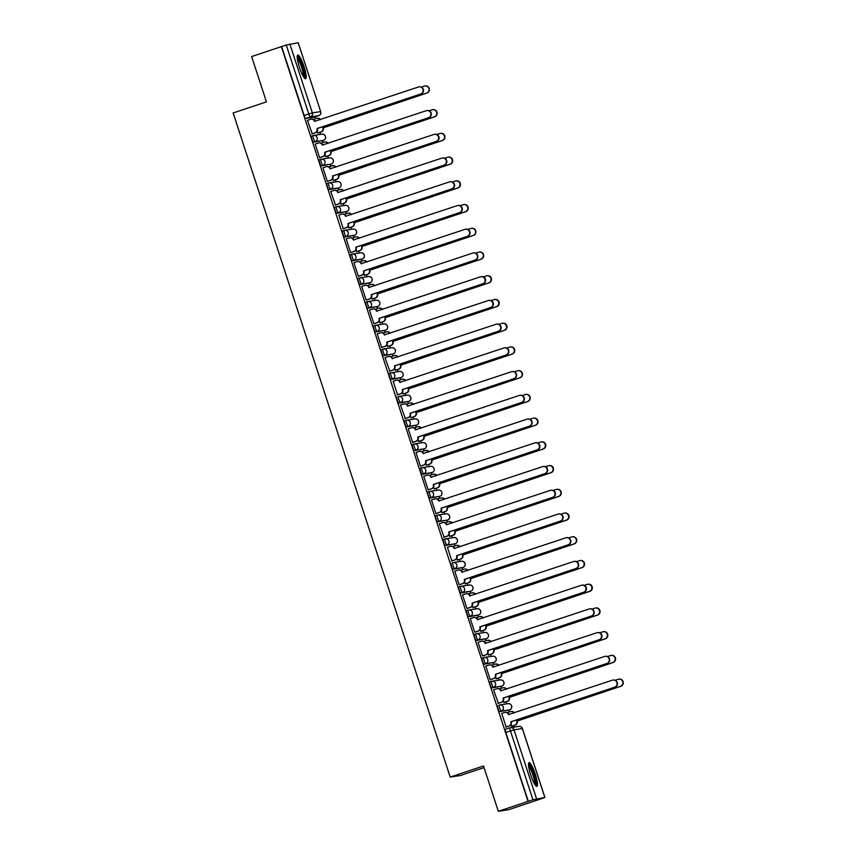 <?xml version="1.0" encoding="UTF-8"?>
<svg xmlns="http://www.w3.org/2000/svg" width="854" height="854" viewBox="0 0 854 854"><rect width="100%" height="100%" fill="white"/><g stroke="black" fill="none" stroke-linecap="round" stroke-linejoin="round"><path stroke-width="1.28" d="M497.626 705.596L497.647 705.585A3.202 0.587 71.6 0 0 497.626 705.596A3.202 0.587 71.6 0 0 498.053 708.724A3.202 0.587 71.6 0 0 499.633 711.67L501.277 711.126A3.202 0.587 -108.4 0 1 499.697 708.169A3.202 0.587 -108.4 0 1 499.27 705.041A3.202 0.587 -108.4 0 1 499.291 705.041A3.202 3.149 81.3 0 1 503.273 707.091A3.202 3.149 -98.7 0 1 501.277 711.126L509.592 709.855A3.202 3.149 -98.7 0 0 508.119 703.653A3.202 3.202 0 0 1 511.717 706.066A3.202 3.202 0 0 1 509.614 709.855A3.202 0.587 -108.4 0 1 509.614 709.855A3.202 0.587 -108.4 0 1 509.592 709.855L499.633 711.67M491.498 681.321L489.897 681.855A3.202 0.587 71.6 0 0 489.876 681.866A3.202 0.587 71.6 0 0 490.303 684.993A3.202 0.587 71.6 0 0 491.883 687.94L493.527 687.395A3.202 0.587 -108.4 0 1 491.947 684.438A3.202 0.587 -108.4 0 1 491.52 681.311A3.202 0.587 -108.4 0 1 491.53 681.311A3.202 3.149 81.3 0 1 495.512 683.36A3.202 3.149 -98.7 0 1 493.527 687.395L501.842 686.125A3.202 0.587 -108.4 0 1 501.842 686.125A3.202 3.149 -98.7 0 0 500.359 679.923A3.202 3.202 0 0 1 503.956 682.335A3.202 3.202 0 0 1 501.853 686.125L491.883 687.94M482.115 658.135L483.759 657.591L482.136 658.135A3.202 0.587 71.6 0 0 482.115 658.135A3.202 0.587 71.6 0 0 482.542 661.263A3.202 0.587 71.6 0 0 484.122 664.209L485.766 663.665A3.202 0.587 -108.4 0 1 484.186 660.718A3.202 0.587 -108.4 0 1 483.759 657.591A3.202 0.587 -108.4 0 1 483.78 657.58A3.202 3.149 81.3 0 1 487.762 659.63A3.202 3.149 -98.7 0 1 485.766 663.665L494.082 662.394A3.202 0.587 -108.4 0 1 494.082 662.394A3.202 3.149 -98.7 0 0 492.609 656.192A3.202 3.202 0 0 1 496.206 658.605A3.202 3.202 0 0 1 494.103 662.394L484.122 664.209M474.365 634.405L476.009 633.86L474.376 634.405A3.202 0.587 71.6 0 0 474.365 634.405A3.202 0.587 71.6 0 0 474.792 637.532A3.202 0.587 71.6 0 0 476.372 640.489L478.016 639.934A3.202 0.587 -108.4 0 1 476.425 636.988A3.202 0.587 -108.4 0 1 476.009 633.86A3.202 0.587 -108.4 0 1 476.02 633.849A3.202 3.149 81.3 0 1 480.001 635.899A3.202 3.149 -98.7 0 1 478.016 639.934L486.332 638.675A3.202 0.587 -108.4 0 1 486.332 638.675A3.202 3.149 -98.7 0 0 484.848 632.462A3.202 3.202 0 0 1 488.445 634.874A3.202 3.202 0 0 1 486.342 638.664L476.372 640.489M466.604 610.674L468.248 610.13L466.626 610.674A3.202 0.587 71.6 0 0 466.604 610.674A3.202 0.587 71.6 0 0 467.031 613.802A3.202 0.587 71.6 0 0 468.611 616.759L470.255 616.214A3.202 0.587 -108.4 0 1 468.675 613.257A3.202 0.587 -108.4 0 1 468.248 610.13A3.202 0.587 -108.4 0 1 468.27 610.13A3.202 3.149 81.3 0 1 472.251 612.169A3.202 3.149 -98.7 0 1 470.255 616.214L478.571 614.944A3.202 3.149 -98.7 0 0 477.098 608.731A3.202 3.202 0 0 1 480.695 611.154A3.202 3.202 0 0 1 478.592 614.933A3.202 0.587 -108.4 0 1 478.592 614.933A3.202 0.587 -108.4 0 1 478.571 614.944L468.611 616.759M460.477 586.41L458.865 586.944A3.202 0.587 71.6 0 0 458.854 586.944A3.202 0.587 71.6 0 0 459.271 590.071A3.202 0.587 71.6 0 0 460.861 593.028L462.505 592.484A3.202 0.587 -108.4 0 1 460.914 589.527A3.202 0.587 -108.4 0 1 460.498 586.399A3.202 0.587 -108.4 0 1 460.509 586.399A3.202 3.149 81.3 0 1 464.491 588.438A3.202 3.149 -98.7 0 1 462.505 592.484L470.821 591.214A3.202 0.587 -108.4 0 1 470.821 591.214A3.202 3.149 -98.7 0 0 469.337 585.001A3.202 3.202 0 0 1 472.935 587.424A3.202 3.202 0 0 1 470.832 591.214L460.861 593.028M451.093 563.224L451.115 563.213A3.202 0.587 71.6 0 0 451.093 563.224A3.202 0.587 71.6 0 0 451.52 566.351A3.202 0.587 71.6 0 0 453.1 569.298L454.744 568.753A3.202 0.587 -108.4 0 1 453.164 565.796A3.202 0.587 -108.4 0 1 452.737 562.669A3.202 0.587 -108.4 0 1 452.759 562.669A3.202 3.149 81.3 0 1 456.741 564.718A3.202 3.149 -98.7 0 1 454.744 568.753L463.06 567.483A3.202 0.587 -108.4 0 1 463.081 567.483A3.202 0.587 -108.4 0 1 463.06 567.483A3.202 3.149 -98.7 0 0 461.587 561.281A3.202 3.202 0 0 1 465.184 563.693A3.202 3.202 0 0 1 463.081 567.483L453.1 569.298M443.343 539.493L444.987 538.938L443.354 539.482A3.202 0.587 71.6 0 0 443.343 539.493A3.202 0.587 71.6 0 0 443.76 542.621A3.202 0.587 71.6 0 0 445.35 545.567L446.984 545.023A3.202 0.587 -108.4 0 1 445.404 542.066A3.202 0.587 -108.4 0 1 444.987 538.938A3.202 0.587 -108.4 0 1 444.998 538.938A3.202 3.149 81.3 0 1 448.98 540.988A3.202 3.149 -98.7 0 1 446.984 545.023L455.31 543.752A3.202 3.149 -98.7 0 0 453.826 537.55A3.202 3.202 0 0 1 457.424 539.963A3.202 3.202 0 0 1 455.321 543.752A3.202 0.587 -108.4 0 1 455.321 543.752A3.202 0.587 -108.4 0 1 455.31 543.752L445.35 545.567M437.205 515.218L435.604 515.752A3.202 0.587 71.6 0 0 435.583 515.763A3.202 0.587 71.6 0 0 436.01 518.89A3.202 0.587 71.6 0 0 437.59 521.837L439.234 521.292A3.202 0.587 -108.4 0 1 437.654 518.346A3.202 0.587 -108.4 0 1 437.227 515.218A3.202 0.587 -108.4 0 1 437.248 515.208A3.202 3.149 81.3 0 1 441.23 517.257A3.202 3.149 -98.7 0 1 439.234 521.292L447.549 520.022A3.202 0.587 -108.4 0 1 447.549 520.022A3.202 3.149 -98.7 0 0 446.076 513.82A3.202 3.202 0 0 1 447.571 520.022L437.59 521.837M427.833 492.032L429.466 491.488L427.843 492.032A3.202 0.587 71.6 0 0 427.833 492.032A3.202 0.587 71.6 0 0 428.249 495.16A3.202 0.587 71.6 0 0 429.84 498.117L431.473 497.562A3.202 0.587 -108.4 0 1 429.893 494.615A3.202 0.587 -108.4 0 1 429.466 491.488A3.202 0.587 -108.4 0 1 429.487 491.477A3.202 3.149 81.3 0 1 433.469 493.527A3.202 3.149 -98.7 0 1 431.473 497.562L439.789 496.302A3.202 0.587 -108.4 0 1 439.81 496.291A3.202 0.587 -108.4 0 1 439.789 496.302A3.202 3.149 -98.7 0 0 438.315 490.089A3.202 3.202 0 0 1 441.913 492.502A3.202 3.202 0 0 1 439.81 496.291L429.84 498.117M420.072 468.302L421.716 467.757L420.093 468.302A3.202 0.587 71.6 0 0 420.072 468.302A3.202 0.587 71.6 0 0 420.499 471.429A3.202 0.587 71.6 0 0 422.079 474.386L423.723 473.831A3.202 0.587 -108.4 0 1 422.143 470.885A3.202 0.587 -108.4 0 1 421.716 467.757A3.202 0.587 -108.4 0 1 421.737 467.757A3.202 3.149 81.3 0 1 425.719 469.796A3.202 3.149 -98.7 0 1 423.723 473.831L432.039 472.572A3.202 3.149 -98.7 0 0 430.565 466.359A3.202 3.202 0 0 1 432.06 472.561A3.202 0.587 -108.4 0 1 432.06 472.561A3.202 0.587 -108.4 0 1 432.039 472.572L422.079 474.386M413.944 444.037L412.333 444.571A3.202 0.587 71.6 0 0 412.322 444.571A3.202 0.587 71.6 0 0 412.738 447.699A3.202 0.587 71.6 0 0 414.318 450.656L415.962 450.111A3.202 0.587 -108.4 0 1 414.382 447.154A3.202 0.587 -108.4 0 1 413.955 444.027A3.202 0.587 -108.4 0 1 413.976 444.027A3.202 3.149 81.3 0 1 417.958 446.066A3.202 3.149 -98.7 0 1 415.962 450.111L424.278 448.841A3.202 0.587 -108.4 0 1 424.278 448.841A3.202 3.149 -98.7 0 0 422.805 442.628A3.202 3.202 0 0 1 426.402 445.051A3.202 3.202 0 0 1 424.299 448.841L414.318 450.656M406.184 420.307L404.582 420.841A3.202 0.587 71.6 0 0 404.561 420.851A3.202 0.587 71.6 0 0 404.988 423.968A3.202 0.587 71.6 0 0 406.568 426.925L408.212 426.381A3.202 0.587 -108.4 0 1 406.632 423.424A3.202 0.587 -108.4 0 1 406.205 420.296A3.202 0.587 -108.4 0 1 406.226 420.296A3.202 3.149 81.3 0 1 410.198 422.346A3.202 3.149 -98.7 0 1 408.212 426.381L416.528 425.111A3.202 0.587 -108.4 0 1 416.528 425.111A3.202 3.149 -98.7 0 0 415.055 418.908A3.202 3.202 0 0 1 416.549 425.111L406.568 426.925M396.8 397.121L396.822 397.11A3.202 0.587 71.6 0 0 396.8 397.121A3.202 0.587 71.6 0 0 397.227 400.248A3.202 0.587 71.6 0 0 398.807 403.195L400.451 402.65A3.202 0.587 -108.4 0 1 398.871 399.693A3.202 0.587 -108.4 0 1 398.444 396.566A3.202 0.587 -108.4 0 1 398.466 396.566A3.202 3.149 81.3 0 1 402.447 398.615A3.202 3.149 -98.7 0 1 400.451 402.65L408.767 401.38A3.202 3.149 -98.7 0 0 407.294 395.178A3.202 3.202 0 0 1 410.891 397.59A3.202 3.202 0 0 1 408.788 401.38A3.202 0.587 -108.4 0 1 408.767 401.38L398.807 403.195M390.673 372.846L389.072 373.379A3.202 0.587 71.6 0 0 389.05 373.39A3.202 0.587 71.6 0 0 389.477 376.518A3.202 0.587 71.6 0 0 391.057 379.464L392.701 378.92A3.202 0.587 -108.4 0 1 391.121 375.973A3.202 0.587 -108.4 0 1 390.694 372.846A3.202 0.587 -108.4 0 1 390.705 372.835A3.202 3.149 81.3 0 1 394.687 374.885A3.202 3.149 -98.7 0 1 392.701 378.92L401.017 377.649A3.202 0.587 -108.4 0 1 401.017 377.649A3.202 3.149 -98.7 0 0 399.533 371.447A3.202 3.202 0 0 1 403.131 373.86A3.202 3.202 0 0 1 401.028 377.649L391.057 379.464M381.29 349.66L382.934 349.115L381.311 349.66A3.202 0.587 71.6 0 0 381.29 349.66A3.202 0.587 71.6 0 0 381.717 352.787A3.202 0.587 71.6 0 0 383.297 355.744L384.94 355.189A3.202 0.587 -108.4 0 1 383.361 352.243A3.202 0.587 -108.4 0 1 382.934 349.115A3.202 0.587 -108.4 0 1 382.955 349.105A3.202 3.149 81.3 0 1 386.937 351.154A3.202 3.149 -98.7 0 1 384.94 355.189L393.256 353.93A3.202 0.587 -108.4 0 1 393.256 353.93A3.202 3.149 -98.7 0 0 391.783 347.717A3.202 3.202 0 0 1 395.381 350.129A3.202 3.202 0 0 1 393.278 353.919L383.297 355.744M373.54 325.929L375.184 325.385L373.561 325.929A3.202 0.587 71.6 0 0 373.54 325.929A3.202 0.587 71.6 0 0 373.967 329.057A3.202 0.587 71.6 0 0 375.546 332.014L377.19 331.459A3.202 0.587 -108.4 0 1 375.6 328.512A3.202 0.587 -108.4 0 1 375.184 325.385A3.202 0.587 -108.4 0 1 375.194 325.385A3.202 3.149 81.3 0 1 379.176 327.424A3.202 3.149 -98.7 0 1 377.19 331.459L385.506 330.199A3.202 0.587 -108.4 0 1 385.517 330.188A3.202 0.587 -108.4 0 1 385.506 330.199A3.202 3.149 -98.7 0 0 384.022 323.986A3.202 3.202 0 0 1 387.62 326.409A3.202 3.202 0 0 1 385.517 330.188L375.546 332.014M365.779 302.199L367.423 301.654L365.8 302.199A3.202 0.587 71.6 0 0 365.779 302.199A3.202 0.587 71.6 0 0 366.206 305.326A3.202 0.587 71.6 0 0 367.786 308.283L369.43 307.739A3.202 0.587 -108.4 0 1 367.85 304.782A3.202 0.587 -108.4 0 1 367.423 301.654A3.202 0.587 -108.4 0 1 367.444 301.654A3.202 3.149 81.3 0 1 371.426 303.693A3.202 3.149 -98.7 0 1 369.43 307.739L377.746 306.469A3.202 3.149 -98.7 0 0 376.272 300.256A3.202 3.202 0 0 1 379.87 302.679A3.202 3.202 0 0 1 377.767 306.469A3.202 0.587 -108.4 0 1 377.746 306.469L367.786 308.283M359.651 277.934L358.039 278.468A3.202 0.587 71.6 0 0 358.029 278.479A3.202 0.587 71.6 0 0 358.456 281.596A3.202 0.587 71.6 0 0 360.036 284.553L361.68 284.008A3.202 0.587 -108.4 0 1 360.089 281.051A3.202 0.587 -108.4 0 1 359.673 277.924A3.202 0.587 -108.4 0 1 359.683 277.924A3.202 3.149 81.3 0 1 363.665 279.973A3.202 3.149 -98.7 0 1 361.68 284.008L369.995 282.738A3.202 0.587 -108.4 0 1 369.995 282.738A3.202 3.149 -98.7 0 0 368.512 276.536A3.202 3.202 0 0 1 372.109 278.948A3.202 3.202 0 0 1 370.006 282.738L360.036 284.553M351.901 254.204L350.289 254.738A3.202 0.587 71.6 0 0 350.268 254.748A3.202 0.587 71.6 0 0 350.695 257.876A3.202 0.587 71.6 0 0 352.275 260.822L353.919 260.278A3.202 0.587 -108.4 0 1 352.339 257.321A3.202 0.587 -108.4 0 1 351.912 254.193A3.202 0.587 -108.4 0 1 351.933 254.193A3.202 3.149 81.3 0 1 355.915 256.243A3.202 3.149 -98.7 0 1 353.919 260.278L362.235 259.008A3.202 0.587 -108.4 0 1 362.235 259.008A3.202 3.149 -98.7 0 0 360.762 252.805A3.202 3.202 0 0 1 364.359 255.218A3.202 3.202 0 0 1 362.256 259.008L352.275 260.822M342.518 231.018L344.162 230.473L342.529 231.007A3.202 0.587 71.6 0 0 342.518 231.018A3.202 0.587 71.6 0 0 342.934 234.145A3.202 0.587 71.6 0 0 344.525 237.092L346.169 236.547A3.202 0.587 -108.4 0 1 344.578 233.601A3.202 0.587 -108.4 0 1 344.162 230.473A3.202 0.587 -108.4 0 1 344.173 230.463A3.202 3.149 81.3 0 1 348.154 232.512A3.202 3.149 -98.7 0 1 346.169 236.547L354.485 235.277A3.202 3.149 -98.7 0 0 353.001 229.075A3.202 3.202 0 0 1 356.598 231.487A3.202 3.202 0 0 1 354.495 235.277A3.202 0.587 -108.4 0 1 354.485 235.277L344.525 237.092M336.38 206.743L334.779 207.287A3.202 0.587 71.6 0 0 334.757 207.287A3.202 0.587 71.6 0 0 335.184 210.415A3.202 0.587 71.6 0 0 336.764 213.372L338.408 212.817A3.202 0.587 -108.4 0 1 336.828 209.87A3.202 0.587 -108.4 0 1 336.401 206.743A3.202 0.587 -108.4 0 1 336.423 206.732A3.202 3.149 81.3 0 1 340.404 208.782A3.202 3.149 -98.7 0 1 338.408 212.817L346.724 211.557A3.202 3.149 -98.7 0 0 345.251 205.344A3.202 3.202 0 0 1 348.848 207.757A3.202 3.202 0 0 1 346.745 211.546A3.202 0.587 -108.4 0 1 346.724 211.557L336.764 213.372M327.007 183.557L328.641 183.012L327.018 183.557A3.202 0.587 71.6 0 0 327.007 183.557A3.202 0.587 71.6 0 0 327.424 186.684A3.202 0.587 71.6 0 0 329.014 189.641L330.647 189.086A3.202 0.587 -108.4 0 1 329.068 186.14A3.202 0.587 -108.4 0 1 328.641 183.012A3.202 0.587 -108.4 0 1 328.662 183.002A3.202 3.149 81.3 0 1 332.644 185.051A3.202 3.149 -98.7 0 1 330.647 189.086L338.974 187.827A3.202 0.587 -108.4 0 1 338.974 187.827A3.202 3.149 -98.7 0 0 337.49 181.614A3.202 3.202 0 0 1 341.088 184.026A3.202 3.202 0 0 1 338.985 187.816L329.014 189.641M319.247 159.826L320.89 159.282L319.268 159.826A3.202 0.587 71.6 0 0 319.247 159.826A3.202 0.587 71.6 0 0 319.674 162.954A3.202 0.587 71.6 0 0 321.253 165.911L322.897 165.366A3.202 0.587 -108.4 0 1 321.317 162.409A3.202 0.587 -108.4 0 1 320.89 159.282A3.202 0.587 -108.4 0 1 320.912 159.282A3.202 3.149 81.3 0 1 324.894 161.321A3.202 3.149 -98.7 0 1 322.897 165.366L331.213 164.096A3.202 3.149 -98.7 0 0 329.74 157.883A3.202 3.202 0 0 1 331.235 164.085A3.202 0.587 -108.4 0 1 331.235 164.085A3.202 0.587 -108.4 0 1 331.213 164.096L321.253 165.911M313.119 135.562L311.507 136.096A3.202 0.587 71.6 0 0 311.496 136.096A3.202 0.587 71.6 0 0 311.913 139.223A3.202 0.587 71.6 0 0 313.503 142.18L315.137 141.636A3.202 0.587 -108.4 0 1 313.557 138.679A3.202 0.587 -108.4 0 1 313.13 135.551A3.202 0.587 -108.4 0 1 313.151 135.551A3.202 3.149 81.3 0 1 317.133 137.601A3.202 3.149 -98.7 0 1 315.137 141.636L323.452 140.366A3.202 0.587 -108.4 0 1 323.452 140.366A3.202 3.149 -98.7 0 0 321.979 134.163A3.202 3.202 0 0 1 325.577 136.576A3.202 3.202 0 0 1 323.474 140.366L313.503 142.18M304.003 66.559A12.49 2.284 71.6 0 0 297.758 55.062A12.49 2.284 71.6 0 0 299.412 67.263A12.49 2.284 71.6 0 0 305.657 78.76A12.49 2.284 71.6 0 0 304.003 66.559M535.277 774.162A12.49 2.284 71.6 0 0 529.042 762.665A12.49 2.284 71.6 0 0 530.697 774.866A12.49 2.284 71.6 0 0 536.931 786.363A12.49 2.284 71.6 0 0 535.277 774.162M498.32 811.3L483.503 765.974L450.207 777.065L233.142 112.963L266.448 101.872L251.631 56.545L281.35 46.639L528.039 801.394L498.32 811.3L508.397 809.763L538.105 799.814M514.332 727.074L513.83 725.548M509.379 711.948L508.792 710.133M506.742 703.856L506.07 701.817M501.629 688.217L501.031 686.402M498.982 680.126L498.32 678.087M493.868 664.497L493.281 662.672M491.231 656.406L490.559 654.367M486.118 640.767L485.52 638.941M483.471 632.675L482.809 630.636M478.357 617.036L477.77 615.211M475.721 608.945L475.048 606.906M470.607 593.306L470.01 591.48M467.96 585.214L467.298 583.175M462.847 569.575L462.249 567.75M460.21 561.484L459.537 559.445M455.097 545.845L454.499 544.03M452.449 537.753L451.787 535.714M447.336 522.114L446.738 520.299M444.688 514.033L444.027 511.994M439.586 498.394L438.988 496.569M436.938 490.303L436.266 488.264M431.825 474.664L431.227 472.838M429.178 466.572L428.516 464.533M424.075 450.933L423.477 449.108M421.428 442.842L420.755 440.803M416.314 427.203L415.717 425.377M413.667 419.111L413.005 417.072M408.554 403.472L407.966 401.658M405.917 395.381L405.244 393.342M400.804 379.742L400.206 377.927M398.156 371.661L397.494 369.622M393.043 356.022L392.456 354.196M390.406 347.93L389.734 345.891M385.293 332.291L384.695 330.466M382.645 324.2L381.984 322.161M377.532 308.561L376.945 306.735M374.895 300.469L374.223 298.43M369.782 284.83L369.184 283.005M367.135 276.739L366.473 274.7M362.021 261.1L361.423 259.285M359.385 253.008L358.712 250.969M354.271 237.369L353.673 235.555M351.624 229.288L350.962 227.249M346.51 213.649L345.913 211.824M343.863 205.558L343.201 203.519M338.76 189.919L338.163 188.093M336.113 181.827L335.451 179.788M331 166.188L330.402 164.363M328.352 158.097L327.69 156.058M323.25 142.458L322.652 140.632M320.602 134.366L319.93 132.327M315.489 118.727L314.891 116.913M484.047 767.618L460.285 775.528L450.207 777.065M538.116 799.856L544.905 797.455L532.96 799.814L510.436 730.907A3.202 0.587 -108.4 0 1 510.019 727.779A3.202 0.587 -108.4 0 1 510.03 727.779A3.202 3.149 -98.7 0 1 510.543 727.651A3.202 3.202 0 0 0 510.019 727.779L505.408 729.316A3.202 0.587 -108.4 0 1 505.408 729.316L510.019 727.779M528.039 801.394L532.96 799.814M314.091 117.169A3.202 0.587 -108.4 0 1 314.08 117.179L305.743 118.45L310.376 116.913A3.202 0.587 -108.4 0 1 308.785 113.956L286.271 45.048L298.174 42.732M286.271 45.048L281.35 46.639M307.408 120.35L312.276 133.822M317.154 131.281L318.158 132.925M321.019 143.109L324.21 142.138A3.202 3.149 -98.7 0 1 327.861 143.483M319.599 157.627L322.759 156.57A3.202 3.149 -98.7 0 0 324.755 152.535L325.128 152.471A3.202 3.149 81.3 0 1 323.143 156.517L319.62 157.691L315.169 144.08M324.915 155.012L325.908 156.656M327.349 181.358L330.519 180.301A3.202 3.149 -98.7 0 0 332.505 176.266L332.889 176.202A3.202 3.149 81.3 0 1 330.893 180.237L327.37 181.411L322.897 167.736L326.089 166.765A3.202 3.149 -98.7 0 1 326.602 166.637L326.986 166.583A3.202 3.149 81.3 0 1 330.455 168.75L330.509 168.911M332.665 178.742L333.668 180.386M336.529 190.57L339.721 189.599A3.202 3.149 -98.7 0 1 343.383 190.944M335.547 205.003L330.679 191.531M340.426 202.473L341.419 204.106M344.29 214.301L347.482 213.319A3.202 3.149 -98.7 0 1 351.133 214.664M338.857 215.133L341.6 214.215A3.202 3.149 -98.7 0 1 342.112 214.098L342.497 214.034A3.202 3.149 81.3 0 1 345.966 216.211L346.019 216.372M338.857 215.123L343.297 228.733M348.176 226.203L349.179 227.837M350.62 252.538L353.78 251.482A3.202 3.149 -98.7 0 0 355.776 247.446L356.161 247.393A3.202 3.149 81.3 0 1 354.164 251.428L350.642 252.603L346.169 238.917L349.361 237.946A3.202 3.149 -98.7 0 1 349.873 237.828L350.247 237.764A3.202 3.149 81.3 0 1 353.716 239.931L353.769 240.102M355.937 249.934L356.929 251.567M359.801 261.751L362.993 260.78A3.202 3.149 -98.7 0 1 366.644 262.125M358.37 276.269L361.541 275.212A3.202 3.149 -98.7 0 0 363.526 271.177L363.911 271.124A3.202 3.149 81.3 0 1 361.915 275.159L358.392 276.333L353.919 262.648L357.111 261.676A3.202 3.149 -98.7 0 1 357.623 261.548L358.007 261.495A3.202 3.149 81.3 0 1 361.477 263.662L361.53 263.833M363.687 273.654L364.69 275.298M367.999 285.428L370.743 284.51A3.202 3.149 -98.7 0 1 374.404 285.855M366.131 300L369.291 298.943A3.202 3.149 -98.7 0 0 371.287 294.908L371.671 294.843A3.202 3.149 81.3 0 1 369.675 298.889L366.152 300.064L361.68 286.378L364.871 285.407A3.202 3.149 -98.7 0 1 365.384 285.279L365.758 285.225A3.202 3.149 81.3 0 1 369.227 287.392L369.28 287.563M371.447 297.384L372.44 299.028M373.881 323.73L377.052 322.673A3.202 3.149 -98.7 0 0 379.037 318.638L379.422 318.574A3.202 3.149 81.3 0 1 377.436 322.609L373.903 323.783L369.43 310.109L372.622 309.137A3.202 3.149 -98.7 0 1 373.134 309.009L373.518 308.956A3.202 3.149 81.3 0 1 376.988 311.123L377.041 311.294M379.197 321.115L380.201 322.759M383.072 332.943L386.254 331.971A3.202 3.149 -98.7 0 1 389.915 333.316M381.642 347.45L384.802 346.404A3.202 3.149 -98.7 0 0 386.798 342.358L387.182 342.305A3.202 3.149 81.3 0 1 385.186 346.34L381.663 347.514L377.19 333.839L380.382 332.868A3.202 3.149 -98.7 0 1 380.895 332.74L381.279 332.686A3.202 3.149 81.3 0 1 384.738 334.853L384.802 335.014M386.958 344.845L387.951 346.478M391.271 356.609L394.014 355.691A3.202 3.149 -98.7 0 1 397.665 357.047M389.83 371.106L384.973 357.634M394.719 368.576L395.712 370.209M398.583 380.393L401.764 379.422A3.202 3.149 -98.7 0 1 405.426 380.767M393.15 381.236L395.893 380.318A3.202 3.149 -98.7 0 1 396.405 380.201L396.79 380.137A3.202 3.149 81.3 0 1 400.259 382.304L400.312 382.475M393.139 381.226L397.59 394.836M402.469 392.306L403.472 393.94M406.333 404.134L409.525 403.152A3.202 3.149 -98.7 0 1 413.176 404.497M405.351 418.567L400.462 405.02L403.643 404.049A3.202 3.149 -98.7 0 1 404.155 403.921L404.54 403.867A3.202 3.149 81.3 0 1 408.009 406.034L408.063 406.205M410.23 416.026L411.222 417.67M414.094 427.854L417.275 426.883A3.202 3.149 -98.7 0 1 420.937 428.228M412.663 442.372L415.823 441.315A3.202 3.149 -98.7 0 0 417.819 437.28L418.204 437.216A3.202 3.149 81.3 0 1 416.208 441.262L412.685 442.436L408.233 428.825M417.98 439.757L418.983 441.401M422.292 451.531L425.036 450.613A3.202 3.149 -98.7 0 1 428.687 451.958M420.424 466.103L423.584 465.046A3.202 3.149 -98.7 0 0 425.58 461.011L425.954 460.946A3.202 3.149 81.3 0 1 423.968 464.982L420.446 466.156L415.973 452.481L419.154 451.51A3.202 3.149 -98.7 0 1 419.666 451.382L420.051 451.328A3.202 3.149 81.3 0 1 423.52 453.495L423.573 453.666M425.74 463.487L426.733 465.131M428.174 489.822L431.334 488.776A3.202 3.149 -98.7 0 0 433.33 484.73L433.715 484.677A3.202 3.149 81.3 0 1 431.718 488.712L428.196 489.886L423.723 476.212L426.915 475.24A3.202 3.149 -98.7 0 1 427.427 475.112L427.811 475.059A3.202 3.149 81.3 0 1 431.281 477.226L431.334 477.386M433.49 487.218L434.494 488.851M437.803 498.982L440.547 498.063A3.202 3.149 -98.7 0 1 444.197 499.419M435.935 513.553L439.095 512.507A3.202 3.149 -98.7 0 0 441.091 508.461L441.465 508.408A3.202 3.149 81.3 0 1 439.479 512.443L435.956 513.617L431.483 499.942L434.675 498.96A3.202 3.149 -98.7 0 1 435.177 498.843L435.561 498.779A3.202 3.149 81.3 0 1 439.031 500.956L439.084 501.117M441.251 510.948L442.244 512.581M445.115 522.776L448.307 521.794A3.202 3.149 -98.7 0 1 451.958 523.139M444.123 537.209L439.255 523.737M449.001 534.679L450.005 536.312M447.432 547.339L450.186 546.421A3.202 3.149 -98.7 0 1 450.698 546.304L451.072 546.24A3.202 3.149 81.3 0 1 454.541 548.407L454.595 548.578M447.432 547.329L451.883 560.939M456.762 558.399L457.755 560.043M460.626 570.237L463.818 569.255A3.202 3.149 -98.7 0 1 467.469 570.6M459.196 584.744L462.366 583.688A3.202 3.149 -98.7 0 0 464.352 579.652L464.736 579.588A3.202 3.149 81.3 0 1 462.74 583.634L459.217 584.809L454.744 571.123L457.936 570.152A3.202 3.149 -98.7 0 1 458.449 570.024L458.833 569.97A3.202 3.149 81.3 0 1 462.302 572.137L462.356 572.308M464.512 582.129L465.515 583.773M468.376 593.957L471.568 592.986A3.202 3.149 -98.7 0 1 475.23 594.331M466.957 608.475L470.116 607.418A3.202 3.149 -98.7 0 0 472.113 603.383L472.497 603.319A3.202 3.149 81.3 0 1 470.501 607.354L466.978 608.528L462.505 594.854L465.697 593.882A3.202 3.149 -98.7 0 1 466.209 593.754L466.583 593.701A3.202 3.149 81.3 0 1 470.052 595.868L470.106 596.039M472.273 605.86L473.265 607.504M474.707 632.195L477.877 631.149A3.202 3.149 -98.7 0 0 479.863 627.114L480.247 627.049A3.202 3.149 81.3 0 1 478.251 631.085L474.728 632.259L470.255 618.584L473.447 617.613A3.202 3.149 -98.7 0 1 473.959 617.485L474.344 617.431A3.202 3.149 81.3 0 1 477.813 619.598L477.866 619.758M480.023 629.59L481.026 631.223M483.887 641.418L487.079 640.447A3.202 3.149 -98.7 0 1 490.74 641.792M482.467 655.925L485.627 654.879A3.202 3.149 -98.7 0 0 487.623 650.833L488.008 650.78A3.202 3.149 81.3 0 1 486.011 654.815L482.489 655.989L478.016 642.315L481.208 641.333A3.202 3.149 -98.7 0 1 481.72 641.215L482.094 641.151A3.202 3.149 81.3 0 1 485.563 643.329L485.627 643.489M487.783 653.321L488.776 654.954M492.096 665.085L494.84 664.166A3.202 3.149 -98.7 0 1 498.49 665.512M490.217 679.656L493.388 678.599A3.202 3.149 -98.7 0 0 495.373 674.564L495.758 674.511A3.202 3.149 81.3 0 1 493.772 678.546L490.239 679.72L485.766 666.035L488.958 665.063A3.202 3.149 -98.7 0 1 489.47 664.946L489.854 664.882A3.202 3.149 81.3 0 1 493.324 667.059L493.377 667.22M495.533 677.051L496.537 678.684M499.409 688.868L502.59 687.897A3.202 3.149 -98.7 0 1 506.251 689.242M498.416 703.312L493.548 689.84M503.294 700.771L504.298 702.415M507.159 712.599L510.35 711.628A3.202 3.149 -98.7 0 1 514.001 712.973M501.725 713.442L504.468 712.524A3.202 3.149 -98.7 0 1 504.981 712.396L505.365 712.343A3.202 3.149 81.3 0 1 508.835 714.51L508.888 714.681M501.725 713.432L506.166 727.042M313.706 119.325L316.46 118.407A3.202 3.149 -98.7 0 1 320.111 119.752M511.055 724.502L512.048 726.146M509.614 709.855L507.97 710.4A3.202 0.587 71.6 0 0 507.97 710.4A3.202 0.587 71.6 0 0 507.991 710.389M500.198 686.68A3.202 0.587 71.6 0 0 500.22 686.669A3.202 0.587 71.6 0 0 500.23 686.659L501.853 686.125A3.202 0.587 -108.4 0 0 501.874 686.114M484.688 639.219A3.202 0.587 71.6 0 0 484.709 639.219A3.202 0.587 71.6 0 0 484.72 639.208L486.342 638.664A3.202 0.587 -108.4 0 0 486.364 638.653M476.927 615.488A3.202 0.587 71.6 0 0 476.948 615.488A3.202 0.587 71.6 0 0 476.97 615.478L478.592 614.933M470.853 591.203A3.202 0.587 -108.4 0 1 470.832 591.214L469.188 591.758A3.202 0.587 71.6 0 0 469.188 591.758A3.202 0.587 71.6 0 0 469.209 591.747M461.416 568.027A3.202 0.587 71.6 0 0 461.438 568.027A3.202 0.587 71.6 0 0 461.448 568.017L463.081 567.483M455.321 543.752L453.677 544.297A3.202 0.587 71.6 0 0 453.677 544.297A3.202 0.587 71.6 0 0 453.698 544.286M445.905 520.577A3.202 0.587 71.6 0 0 445.927 520.566A3.202 0.587 71.6 0 0 445.937 520.566L447.571 520.022A3.202 0.587 -108.4 0 0 447.581 520.011M430.395 473.116A3.202 0.587 71.6 0 0 430.416 473.116A3.202 0.587 71.6 0 0 430.427 473.105L432.06 472.561M422.645 449.385A3.202 0.587 71.6 0 0 422.655 449.385A3.202 0.587 71.6 0 0 422.677 449.375L424.299 448.841A3.202 0.587 -108.4 0 0 424.321 448.83M416.56 425.1A3.202 0.587 -108.4 0 1 416.549 425.111L414.905 425.655A3.202 0.587 71.6 0 0 414.905 425.655A3.202 0.587 71.6 0 0 414.916 425.644M407.123 401.935A3.202 0.587 71.6 0 0 407.144 401.924A3.202 0.587 71.6 0 0 407.166 401.914L408.788 401.38M399.373 378.205A3.202 0.587 71.6 0 0 399.394 378.194A3.202 0.587 71.6 0 0 399.405 378.194L401.028 377.649M393.278 353.919L391.634 354.463A3.202 0.587 71.6 0 0 391.634 354.463A3.202 0.587 71.6 0 0 391.655 354.463M385.517 330.188L383.884 330.744A3.202 0.587 71.6 0 0 383.884 330.744A3.202 0.587 71.6 0 0 383.894 330.733M376.102 307.013A3.202 0.587 71.6 0 0 376.123 307.013A3.202 0.587 71.6 0 0 376.144 307.002L377.767 306.469M370.006 282.738L368.362 283.282A3.202 0.587 71.6 0 0 368.362 283.282A3.202 0.587 71.6 0 0 368.384 283.272M362.277 258.997A3.202 0.587 -108.4 0 1 362.256 259.008L360.612 259.552A3.202 0.587 71.6 0 0 360.612 259.552A3.202 0.587 71.6 0 0 360.634 259.541M352.841 235.832A3.202 0.587 71.6 0 0 352.851 235.821A3.202 0.587 71.6 0 0 352.873 235.821L354.495 235.277M345.08 212.102A3.202 0.587 71.6 0 0 345.101 212.091A3.202 0.587 71.6 0 0 345.112 212.091L346.745 211.546A3.202 0.587 -108.4 0 0 346.756 211.536M338.985 187.816L337.341 188.371A3.202 0.587 71.6 0 0 337.341 188.371A3.202 0.587 71.6 0 0 337.362 188.36M331.235 164.085L329.591 164.641A3.202 0.587 71.6 0 0 329.591 164.641A3.202 0.587 71.6 0 0 329.601 164.63M321.819 140.91A3.202 0.587 71.6 0 0 321.83 140.91A3.202 0.587 71.6 0 0 321.851 140.899L323.474 140.366A3.202 0.587 -108.4 0 0 323.495 140.355M528.327 801.351L505.814 732.444A3.202 0.587 -108.4 0 1 505.387 729.316M318.723 115.632A3.202 0.587 -108.4 0 1 318.702 115.642L314.08 117.179A3.202 0.587 -108.4 0 1 314.058 117.179L318.691 115.642L310.376 116.913A3.202 3.149 81.3 0 0 312.361 112.867L320.677 111.607L298.163 42.7M281.639 46.596L304.163 115.503A3.202 0.587 71.6 0 0 305.743 118.45M311.838 133.897L314.998 132.84A3.202 3.149 -98.7 0 0 316.994 128.805L317.378 128.74A3.202 3.149 81.3 0 1 315.382 132.786L311.859 133.961M316.919 128.58L420.702 93.993A3.683 3.619 -98.7 0 0 419.004 86.852A3.683 3.619 -98.7 0 0 418.417 86.991L314.56 121.353A3.202 3.149 -98.7 0 0 311.091 119.176L311.475 119.122A3.202 3.149 81.3 0 1 314.945 121.289L314.998 121.46M419.004 86.852L419.389 86.798A3.683 3.619 81.3 0 1 421.086 93.929L317.304 128.516M311.091 119.176A3.202 3.149 -98.7 0 0 310.578 119.304L307.419 120.361M317.72 133L320.88 131.943A3.202 3.149 -98.7 0 0 322.876 127.908L426.573 93.097A3.683 3.619 -98.7 0 0 424.876 85.955A3.683 3.619 -98.7 0 0 424.289 86.094L421.385 87.065M316.962 118.29L317.346 118.226A3.202 3.149 81.3 0 1 320.453 119.635M424.876 85.955L425.26 85.902A3.683 3.619 81.3 0 1 426.957 93.033L323.25 127.854A3.202 3.149 81.3 0 1 321.264 131.89L320.88 131.943M317.741 133.064L321.264 131.89M324.68 152.3L428.452 117.724A3.683 3.619 -98.7 0 0 426.754 110.582A3.683 3.619 -98.7 0 0 426.167 110.721L322.31 145.084A3.202 3.149 -98.7 0 0 318.841 142.906L319.225 142.853A3.202 3.149 81.3 0 1 322.695 145.02L322.748 145.191M426.754 110.582L427.139 110.518A3.683 3.619 81.3 0 1 428.836 117.66L325.054 152.247M318.841 142.906A3.202 3.149 -98.7 0 0 318.339 143.034L315.169 144.091M332.43 176.031L436.213 141.444A3.683 3.619 -98.7 0 0 434.515 134.313L434.899 134.249A3.683 3.619 81.3 0 1 436.597 141.39L332.814 175.977M434.515 134.313A3.683 3.619 -98.7 0 0 433.928 134.452L330.071 168.804A3.202 3.149 -98.7 0 0 326.602 166.637M335.11 205.077L338.269 204.031A3.202 3.149 -98.7 0 0 340.266 199.985L340.639 199.932A3.202 3.149 81.3 0 1 338.654 203.967L335.131 205.141M340.191 199.761L443.973 165.174A3.683 3.619 -98.7 0 0 442.265 158.043A3.683 3.619 -98.7 0 0 441.678 158.182L337.821 192.534A3.202 3.149 -98.7 0 0 334.362 190.367L334.736 190.303A3.202 3.149 81.3 0 1 338.205 192.481L338.259 192.641M442.265 158.043L442.65 157.979A3.683 3.619 81.3 0 1 444.347 165.121L340.565 199.708M334.362 190.367A3.202 3.149 -98.7 0 0 333.85 190.495L330.679 191.542M297.203 57.037A10.803 1.975 -108.4 0 1 298.601 58.264A10.803 1.975 -108.4 0 1 303.181 69.238A10.803 1.975 -108.4 0 1 304.024 77.511M303.309 76.412A10.002 1.836 71.6 0 0 301.868 68.128A10.002 1.836 71.6 0 0 297.993 59.182A10.002 1.836 71.6 0 0 297.288 58.35M304.867 78.472A12.404 2.274 71.6 0 0 303.202 68.277A12.404 2.274 71.6 0 0 298.313 56.93A12.404 2.274 71.6 0 0 297.299 55.766M528.487 764.64A10.803 1.975 -108.4 0 1 529.875 765.867A10.803 1.975 -108.4 0 1 534.455 776.841A10.803 1.975 -108.4 0 1 535.309 785.114M534.593 784.015A10.002 1.836 71.6 0 0 533.152 775.731A10.002 1.836 71.6 0 0 529.277 766.785A10.002 1.836 71.6 0 0 528.573 765.953M536.152 786.075A12.404 2.274 71.6 0 0 534.487 775.88A12.404 2.274 71.6 0 0 529.597 764.533A12.404 2.274 71.6 0 0 528.583 763.369M325.47 156.73L328.641 155.674A3.202 3.149 -98.7 0 0 330.626 151.638L434.334 116.827A3.683 3.619 -98.7 0 0 432.636 109.686A3.683 3.619 -98.7 0 0 432.049 109.824L429.135 110.796M324.723 142.01L325.107 141.956A3.202 3.149 81.3 0 1 328.214 143.365M432.636 109.686L433.021 109.632A3.683 3.619 81.3 0 1 434.718 116.763L331.01 151.574A3.202 3.149 81.3 0 1 329.014 155.62L328.641 155.674M325.491 156.794L329.014 155.62M333.231 180.461L336.391 179.404A3.202 3.149 -98.7 0 0 338.387 175.369L442.094 140.558A3.683 3.619 -98.7 0 0 440.386 133.416A3.683 3.619 -98.7 0 0 439.799 133.555L436.896 134.526M335.622 167.213A3.202 3.149 -98.7 0 0 331.971 165.868L328.886 166.893M332.484 165.74L332.857 165.687A3.202 3.149 81.3 0 1 335.964 167.096M440.386 133.416L440.771 133.352A3.683 3.619 81.3 0 1 442.468 140.494L338.771 175.305A3.202 3.149 81.3 0 1 336.775 179.34L336.391 179.404M333.252 180.525L336.775 179.34M340.981 204.191L344.151 203.135A3.202 3.149 -98.7 0 0 346.137 199.099L449.844 164.278A3.683 3.619 -98.7 0 0 448.147 157.147A3.683 3.619 -98.7 0 0 447.56 157.285L444.656 158.257M340.234 189.471L340.618 189.417A3.202 3.149 81.3 0 1 343.724 190.826M448.147 157.147L448.531 157.083A3.683 3.619 81.3 0 1 450.229 164.224L346.521 199.035A3.202 3.149 81.3 0 1 344.525 203.071L344.151 203.135M341.002 204.245L344.525 203.071M342.86 228.808L346.03 227.751A3.202 3.149 -98.7 0 0 348.016 223.716L348.4 223.663A3.202 3.149 81.3 0 1 346.404 227.698L342.881 228.872M347.941 223.492L451.723 188.905A3.683 3.619 -98.7 0 0 450.026 181.763L450.41 181.71A3.683 3.619 81.3 0 1 452.108 188.851L348.325 223.428M450.026 181.763A3.683 3.619 -98.7 0 0 449.439 181.913L345.582 216.265A3.202 3.149 -98.7 0 0 342.112 214.098M355.702 247.222L459.484 212.635A3.683 3.619 -98.7 0 0 457.787 205.494L458.16 205.44A3.683 3.619 81.3 0 1 459.858 212.582L356.086 247.158M457.787 205.494A3.683 3.619 -98.7 0 0 457.189 205.643L353.342 239.995A3.202 3.149 -98.7 0 0 349.873 237.828M348.742 227.911L351.901 226.865A3.202 3.149 -98.7 0 0 353.898 222.819L457.605 188.008A3.683 3.619 -98.7 0 0 455.908 180.877A3.683 3.619 -98.7 0 0 455.31 181.016L452.406 181.987M347.994 213.201L348.368 213.137A3.202 3.149 81.3 0 1 351.474 214.557M455.908 180.877L456.282 180.813A3.683 3.619 81.3 0 1 457.979 187.955L354.282 222.766A3.202 3.149 81.3 0 1 352.286 226.801L351.901 226.865M348.763 227.975L352.286 226.801M356.492 251.642L359.662 250.585A3.202 3.149 -98.7 0 0 361.648 246.55L465.355 211.739A3.683 3.619 -98.7 0 0 463.658 204.597A3.683 3.619 -98.7 0 0 463.071 204.746L460.167 205.707M358.893 238.394A3.202 3.149 -98.7 0 0 355.232 237.049L352.147 238.085M355.744 236.932L356.129 236.868A3.202 3.149 81.3 0 1 359.235 238.287M463.658 204.597L464.042 204.544A3.683 3.619 81.3 0 1 465.74 211.685L362.032 246.496A3.202 3.149 81.3 0 1 360.036 250.532L359.662 250.585M356.513 251.706L360.036 250.532M363.452 270.953L467.234 236.366A3.683 3.619 -98.7 0 0 465.537 229.224L465.921 229.171A3.683 3.619 81.3 0 1 467.618 236.302L363.836 270.889M465.537 229.224A3.683 3.619 -98.7 0 0 464.95 229.363L361.093 263.726A3.202 3.149 -98.7 0 0 357.623 261.548M371.212 294.673L474.995 260.096A3.683 3.619 -98.7 0 0 473.297 252.955L473.671 252.891A3.683 3.619 81.3 0 1 475.368 260.032L371.597 294.619M473.297 252.955A3.683 3.619 -98.7 0 0 472.7 253.094L368.853 287.456A3.202 3.149 -98.7 0 0 365.384 285.279M378.962 318.403L482.745 283.816A3.683 3.619 -98.7 0 0 481.048 276.685L481.432 276.621A3.683 3.619 81.3 0 1 483.129 283.763L379.347 318.35M481.048 276.685A3.683 3.619 -98.7 0 0 480.46 276.824L376.603 311.176A3.202 3.149 -98.7 0 0 373.134 309.009M386.723 342.134L490.506 307.547A3.683 3.619 -98.7 0 0 488.808 300.416L489.182 300.352A3.683 3.619 81.3 0 1 490.89 307.493L387.108 342.08M488.808 300.416A3.683 3.619 -98.7 0 0 488.21 300.555L384.364 334.907A3.202 3.149 -98.7 0 0 380.895 332.74M389.392 371.18L392.562 370.134A3.202 3.149 -98.7 0 0 394.548 366.088L394.932 366.035A3.202 3.149 81.3 0 1 392.947 370.07L389.413 371.244M394.473 365.864L498.256 331.277A3.683 3.619 -98.7 0 0 496.558 324.136A3.683 3.619 -98.7 0 0 495.971 324.285L392.114 358.637A3.202 3.149 -98.7 0 0 388.645 356.47L389.029 356.406A3.202 3.149 81.3 0 1 392.498 358.584L392.552 358.744M496.558 324.136L496.943 324.082A3.683 3.619 81.3 0 1 498.64 331.224L394.858 365.8M388.645 356.47A3.202 3.149 -98.7 0 0 388.132 356.588L384.973 357.645M397.153 394.911L400.312 393.854A3.202 3.149 -98.7 0 0 402.309 389.819L402.693 389.766A3.202 3.149 81.3 0 1 400.697 393.801L397.174 394.975M402.234 389.595L506.016 355.008A3.683 3.619 -98.7 0 0 504.319 347.866L504.703 347.813A3.683 3.619 81.3 0 1 506.401 354.954L402.618 389.531M504.319 347.866A3.683 3.619 -98.7 0 0 503.732 348.016L399.875 382.368A3.202 3.149 -98.7 0 0 396.405 380.201M404.913 418.641L408.073 417.585A3.202 3.149 -98.7 0 0 410.069 413.549L410.443 413.496A3.202 3.149 81.3 0 1 408.458 417.531L404.924 418.706M409.995 413.325L513.766 378.738A3.683 3.619 -98.7 0 0 512.069 371.597L512.453 371.543A3.683 3.619 81.3 0 1 514.151 378.674L410.368 413.261M512.069 371.597A3.683 3.619 -98.7 0 0 511.482 371.736L407.625 406.098A3.202 3.149 -98.7 0 0 404.155 403.921M417.745 437.045L521.527 402.469A3.683 3.619 -98.7 0 0 519.83 395.327A3.683 3.619 -98.7 0 0 519.243 395.466L415.386 429.829A3.202 3.149 -98.7 0 0 411.916 427.651L412.301 427.598A3.202 3.149 81.3 0 1 415.77 429.765L415.823 429.936M519.83 395.327L520.214 395.263A3.683 3.619 81.3 0 1 521.911 402.405L418.129 436.992M411.916 427.651A3.202 3.149 -98.7 0 0 411.404 427.779L408.244 428.836M364.252 275.372L367.412 274.315A3.202 3.149 -98.7 0 0 369.408 270.28L473.116 235.469A3.683 3.619 -98.7 0 0 471.419 228.328A3.683 3.619 -98.7 0 0 470.821 228.466L467.917 229.438M363.505 260.662L363.879 260.598A3.202 3.149 81.3 0 1 366.996 262.007M471.419 228.328L471.792 228.274A3.683 3.619 81.3 0 1 473.49 235.405L369.793 270.227A3.202 3.149 81.3 0 1 367.796 274.262L367.412 274.315M364.274 275.436L367.796 274.262M372.002 299.103L375.173 298.046A3.202 3.149 -98.7 0 0 377.158 294.011L480.866 259.2A3.683 3.619 -98.7 0 0 479.169 252.058A3.683 3.619 -98.7 0 0 478.582 252.197L475.678 253.168M371.255 284.382L371.639 284.329A3.202 3.149 81.3 0 1 374.746 285.738M479.169 252.058L479.553 252.005A3.683 3.619 81.3 0 1 481.25 259.136L377.543 293.947A3.202 3.149 81.3 0 1 375.557 297.993L375.173 298.046M372.024 299.167L375.557 297.993M379.763 322.833L382.923 321.777A3.202 3.149 -98.7 0 0 384.919 317.741L488.627 282.93A3.683 3.619 -98.7 0 0 486.929 275.789A3.683 3.619 -98.7 0 0 486.342 275.927L483.428 276.899M382.154 309.586A3.202 3.149 -98.7 0 0 378.503 308.241L375.418 309.265M379.016 308.113L379.4 308.059A3.202 3.149 81.3 0 1 382.507 309.468M486.929 275.789L487.303 275.725A3.683 3.619 81.3 0 1 489.011 282.866L385.303 317.677A3.202 3.149 81.3 0 1 383.307 321.712L382.923 321.777M379.784 322.897L383.307 321.712M387.513 346.564L390.684 345.507A3.202 3.149 -98.7 0 0 392.669 341.472L496.377 306.65A3.683 3.619 -98.7 0 0 494.679 299.519A3.683 3.619 -98.7 0 0 494.092 299.658L491.189 300.629M386.766 331.843L387.15 331.79A3.202 3.149 81.3 0 1 390.257 333.199M494.679 299.519L495.064 299.455A3.683 3.619 81.3 0 1 496.761 306.597L393.053 341.408A3.202 3.149 81.3 0 1 391.068 345.443L390.684 345.507M387.535 346.617L391.068 345.443M395.274 370.284L398.434 369.238A3.202 3.149 -98.7 0 0 400.43 365.192L504.138 330.381A3.683 3.619 -98.7 0 0 502.44 323.25A3.683 3.619 -98.7 0 0 501.853 323.388L498.939 324.36M394.527 355.574L394.911 355.51A3.202 3.149 81.3 0 1 398.017 356.929M502.44 323.25L502.825 323.186A3.683 3.619 81.3 0 1 504.522 330.327L400.814 365.138A3.202 3.149 81.3 0 1 398.818 369.174L398.434 369.238M395.295 370.348L398.818 369.174M403.035 394.014L406.194 392.957A3.202 3.149 -98.7 0 0 408.191 388.922L511.888 354.111A3.683 3.619 -98.7 0 0 510.19 346.97A3.683 3.619 -98.7 0 0 509.603 347.119L506.7 348.08M402.277 379.304L402.661 379.24A3.202 3.149 81.3 0 1 405.767 380.66M510.19 346.97L510.575 346.916A3.683 3.619 81.3 0 1 512.272 354.058L408.564 388.869A3.202 3.149 81.3 0 1 406.579 392.904L406.194 392.957M403.045 394.078L406.579 392.904M410.785 417.745L413.944 416.688A3.202 3.149 -98.7 0 0 415.941 412.653L519.648 377.842A3.683 3.619 -98.7 0 0 517.951 370.7A3.683 3.619 -98.7 0 0 517.364 370.839L514.45 371.81M410.037 403.035L410.422 402.971A3.202 3.149 81.3 0 1 413.528 404.38M517.951 370.7L518.335 370.647A3.683 3.619 81.3 0 1 520.033 377.778L416.325 412.599A3.202 3.149 81.3 0 1 414.329 416.635L413.944 416.688M410.806 417.809L414.329 416.635M418.545 441.475L421.705 440.418A3.202 3.149 -98.7 0 0 423.701 436.383L527.398 401.572A3.683 3.619 -98.7 0 0 525.701 394.431A3.683 3.619 -98.7 0 0 525.114 394.569L522.21 395.541M417.787 426.754L418.172 426.701A3.202 3.149 81.3 0 1 421.278 428.11M525.701 394.431L526.085 394.377A3.683 3.619 81.3 0 1 527.783 401.508L424.075 436.319A3.202 3.149 81.3 0 1 422.089 440.365L421.705 440.418M418.567 441.539L422.089 440.365M425.505 460.776L529.277 426.199A3.683 3.619 -98.7 0 0 527.58 419.058L527.964 418.994A3.683 3.619 81.3 0 1 529.661 426.135L425.879 460.722M527.58 419.058A3.683 3.619 -98.7 0 0 526.993 419.197L423.136 453.549A3.202 3.149 -98.7 0 0 419.666 451.382M433.256 484.506L537.038 449.919A3.683 3.619 -98.7 0 0 535.341 442.788L535.725 442.724A3.683 3.619 81.3 0 1 537.422 449.866L433.64 484.453M535.341 442.788A3.683 3.619 -98.7 0 0 534.753 442.927L430.896 477.279A3.202 3.149 -98.7 0 0 427.427 475.112M441.016 508.237L544.788 473.65A3.683 3.619 -98.7 0 0 543.091 466.508L543.475 466.455A3.683 3.619 81.3 0 1 545.172 473.596L441.39 508.183M543.091 466.508A3.683 3.619 -98.7 0 0 542.503 466.658L438.646 501.01A3.202 3.149 -98.7 0 0 435.177 498.843M443.685 537.283L446.856 536.227A3.202 3.149 -98.7 0 0 448.841 532.191L449.225 532.138A3.202 3.149 81.3 0 1 447.229 536.173L443.706 537.347M448.766 531.967L552.549 497.38A3.683 3.619 -98.7 0 0 550.851 490.239A3.683 3.619 -98.7 0 0 550.264 490.388L446.407 524.74A3.202 3.149 -98.7 0 0 442.938 522.573L443.322 522.509A3.202 3.149 81.3 0 1 446.791 524.687L446.845 524.847M550.851 490.239L551.236 490.185A3.683 3.619 81.3 0 1 552.933 497.327L449.151 531.903M442.938 522.573A3.202 3.149 -98.7 0 0 442.425 522.691L439.266 523.748M451.446 561.014L454.606 559.957A3.202 3.149 -98.7 0 0 456.602 555.922L456.986 555.869A3.202 3.149 81.3 0 1 454.99 559.904L451.467 561.078M456.527 555.698L560.309 521.111A3.683 3.619 -98.7 0 0 558.601 513.969L558.986 513.916A3.683 3.619 81.3 0 1 560.683 521.047L456.911 555.634M558.601 513.969A3.683 3.619 -98.7 0 0 558.014 514.108L454.168 548.471A3.202 3.149 -98.7 0 0 450.698 546.304M464.277 579.418L568.059 544.841A3.683 3.619 -98.7 0 0 566.362 537.7L566.746 537.646A3.683 3.619 81.3 0 1 568.444 544.777L464.661 579.364M566.362 537.7A3.683 3.619 -98.7 0 0 565.775 537.839L461.918 572.201A3.202 3.149 -98.7 0 0 458.449 570.024M426.295 465.206L429.466 464.149A3.202 3.149 -98.7 0 0 431.451 460.114L535.159 425.303A3.683 3.619 -98.7 0 0 533.462 418.161A3.683 3.619 -98.7 0 0 532.875 418.3L529.96 419.271M425.548 450.485L425.932 450.432A3.202 3.149 81.3 0 1 429.039 451.841M533.462 418.161L533.846 418.097A3.683 3.619 81.3 0 1 535.543 425.239L431.836 460.05A3.202 3.149 81.3 0 1 429.84 464.096L429.466 464.149M426.317 465.27L429.84 464.096M434.056 488.936L437.216 487.88A3.202 3.149 -98.7 0 0 439.212 483.844L542.92 449.023A3.683 3.619 -98.7 0 0 541.212 441.892A3.683 3.619 -98.7 0 0 540.625 442.03L537.721 443.002M436.447 475.689A3.202 3.149 -98.7 0 0 432.797 474.344L429.711 475.368M433.309 474.216L433.683 474.162A3.202 3.149 81.3 0 1 436.789 475.571M541.212 441.892L541.596 441.828A3.683 3.619 81.3 0 1 543.293 448.969L439.586 483.78A3.202 3.149 81.3 0 1 437.6 487.815L437.216 487.88M434.078 488.99L437.6 487.815M441.806 512.656L444.977 511.61A3.202 3.149 -98.7 0 0 446.962 507.564L550.67 472.753A3.683 3.619 -98.7 0 0 548.973 465.622A3.683 3.619 -98.7 0 0 548.385 465.761L545.482 466.732M441.059 497.946L441.443 497.882A3.202 3.149 81.3 0 1 444.55 499.302M548.973 465.622L549.357 465.558A3.683 3.619 81.3 0 1 551.054 472.7L447.347 507.511A3.202 3.149 81.3 0 1 445.35 511.546L444.977 511.61M441.828 512.72L445.35 511.546M449.567 536.387L452.727 535.33A3.202 3.149 -98.7 0 0 454.723 531.295L558.431 496.484A3.683 3.619 -98.7 0 0 556.723 489.342A3.683 3.619 -98.7 0 0 556.135 489.491L553.232 490.452M448.82 521.677L449.193 521.613A3.202 3.149 81.3 0 1 452.3 523.032M556.723 489.342L557.107 489.289A3.683 3.619 81.3 0 1 558.804 496.43L455.107 531.241A3.202 3.149 81.3 0 1 453.111 535.277L452.727 535.33M449.588 536.451L453.111 535.277M457.317 560.117L460.487 559.06A3.202 3.149 -98.7 0 0 462.473 555.025L566.181 520.214A3.683 3.619 -98.7 0 0 564.483 513.073A3.683 3.619 -98.7 0 0 563.896 513.222L560.993 514.183M459.719 546.87A3.202 3.149 -98.7 0 0 456.057 545.525L452.972 546.549M456.57 545.407L456.954 545.343A3.202 3.149 81.3 0 1 460.06 546.752M564.483 513.073L564.868 513.019A3.683 3.619 81.3 0 1 566.565 520.161L462.857 554.972A3.202 3.149 81.3 0 1 460.861 559.007L460.487 559.06M457.338 560.181L460.861 559.007M465.078 583.848L468.238 582.791A3.202 3.149 -98.7 0 0 470.234 578.756L573.941 543.945A3.683 3.619 -98.7 0 0 572.244 536.803A3.683 3.619 -98.7 0 0 571.646 536.942L568.743 537.913M464.33 569.127L464.704 569.074A3.202 3.149 81.3 0 1 467.811 570.483M572.244 536.803L572.618 536.75A3.683 3.619 81.3 0 1 574.315 543.881L470.618 578.692A3.202 3.149 81.3 0 1 468.622 582.738L468.238 582.791M465.099 583.912L468.622 582.738M472.038 603.148L575.82 568.572A3.683 3.619 -98.7 0 0 574.123 561.43L574.496 561.366A3.683 3.619 81.3 0 1 576.194 568.508L472.422 603.095M574.123 561.43A3.683 3.619 -98.7 0 0 573.525 561.569L469.679 595.921A3.202 3.149 -98.7 0 0 466.209 593.754M472.828 607.578L475.998 606.521A3.202 3.149 -98.7 0 0 477.984 602.486L581.691 567.675A3.683 3.619 -98.7 0 0 579.994 560.534A3.683 3.619 -98.7 0 0 579.407 560.672L576.503 561.644M472.081 592.857L472.465 592.804A3.202 3.149 81.3 0 1 475.571 594.213M579.994 560.534L580.378 560.47A3.683 3.619 81.3 0 1 582.076 567.611L478.368 602.422A3.202 3.149 81.3 0 1 476.383 606.468L475.998 606.521M472.849 607.642L476.383 606.468M479.788 626.879L583.57 592.292A3.683 3.619 -98.7 0 0 581.873 585.161L582.257 585.097A3.683 3.619 81.3 0 1 583.955 592.238L480.172 626.825M581.873 585.161A3.683 3.619 -98.7 0 0 581.286 585.3L477.429 619.652A3.202 3.149 -98.7 0 0 473.959 617.485M480.588 631.309L483.748 630.252A3.202 3.149 -98.7 0 0 485.745 626.217L589.452 591.395A3.683 3.619 -98.7 0 0 587.755 584.264A3.683 3.619 -98.7 0 0 587.157 584.403L584.253 585.374M482.98 618.061A3.202 3.149 -98.7 0 0 479.329 616.716L476.244 617.741M479.841 616.588L480.226 616.535A3.202 3.149 81.3 0 1 483.332 617.944M587.755 584.264L588.128 584.2A3.683 3.619 81.3 0 1 589.836 591.342L486.129 626.153A3.202 3.149 81.3 0 1 484.133 630.188L483.748 630.252M480.61 631.362L484.133 630.188M487.549 650.609L591.331 616.022A3.683 3.619 -98.7 0 0 589.634 608.881L590.007 608.827A3.683 3.619 81.3 0 1 591.705 615.969L487.933 650.556M589.634 608.881A3.683 3.619 -98.7 0 0 589.036 609.03L485.189 643.382A3.202 3.149 -98.7 0 0 481.72 641.215M488.339 655.029L491.509 653.983A3.202 3.149 -98.7 0 0 493.495 649.937L597.202 615.126A3.683 3.619 -98.7 0 0 595.505 607.995A3.683 3.619 -98.7 0 0 594.918 608.133L592.014 609.105M487.591 640.319L487.976 640.265A3.202 3.149 81.3 0 1 491.082 641.674M595.505 607.995L595.889 607.931A3.683 3.619 81.3 0 1 597.586 615.072L493.879 649.883A3.202 3.149 81.3 0 1 491.893 653.918L491.509 653.983M488.36 655.093L491.893 653.918M495.299 674.34L599.081 639.753A3.683 3.619 -98.7 0 0 597.384 632.611L597.768 632.558A3.683 3.619 81.3 0 1 599.465 639.699L495.683 674.276M597.384 632.611A3.683 3.619 -98.7 0 0 596.797 632.761L492.939 667.113A3.202 3.149 -98.7 0 0 489.47 664.946M496.099 678.759L499.259 677.713A3.202 3.149 -98.7 0 0 501.255 673.667L604.963 638.856A3.683 3.619 -98.7 0 0 603.266 631.714A3.683 3.619 -98.7 0 0 602.678 631.864L599.764 632.825M495.352 664.049L495.736 663.985A3.202 3.149 81.3 0 1 498.843 665.405M603.266 631.714L603.639 631.661A3.683 3.619 81.3 0 1 605.347 638.803L501.64 673.614A3.202 3.149 81.3 0 1 499.643 677.649L499.259 677.713M496.121 678.823L499.643 677.649M497.978 703.386L501.138 702.33A3.202 3.149 -98.7 0 0 503.134 698.294L503.518 698.241A3.202 3.149 81.3 0 1 501.522 702.276L497.999 703.45M503.059 698.07L606.842 663.483A3.683 3.619 -98.7 0 0 605.144 656.342A3.683 3.619 -98.7 0 0 604.557 656.48L500.7 690.843A3.202 3.149 -98.7 0 0 497.231 688.676L497.615 688.612A3.202 3.149 81.3 0 1 501.084 690.779L501.138 690.95M605.144 656.342L605.518 656.288A3.683 3.619 81.3 0 1 607.226 663.419L503.444 698.006M497.231 688.676A3.202 3.149 -98.7 0 0 496.718 688.794L493.548 689.851M503.86 702.49L507.02 701.433A3.202 3.149 -98.7 0 0 509.005 697.398L612.713 662.587A3.683 3.619 -98.7 0 0 611.016 655.445A3.683 3.619 -98.7 0 0 610.429 655.594L607.525 656.555M503.102 687.78L503.486 687.716A3.202 3.149 81.3 0 1 506.593 689.125M611.016 655.445L611.4 655.392A3.683 3.619 81.3 0 1 613.097 662.533L509.39 697.344A3.202 3.149 81.3 0 1 507.404 701.38L507.02 701.433M503.871 702.554L507.404 701.38M505.728 727.117L508.899 726.06A3.202 3.149 -98.7 0 0 510.884 722.025L511.268 721.961A3.202 3.149 81.3 0 1 509.283 726.007L505.749 727.181M510.809 721.79L614.592 687.214A3.683 3.619 -98.7 0 0 612.894 680.072L613.279 680.019A3.683 3.619 81.3 0 1 614.976 687.15L511.194 721.737M612.894 680.072A3.683 3.619 -98.7 0 0 612.307 680.211L508.45 714.574A3.202 3.149 -98.7 0 0 504.981 712.396M511.61 726.22L514.77 725.163A3.202 3.149 -98.7 0 0 516.766 721.128L620.474 686.317A3.683 3.619 -98.7 0 0 618.776 679.176A3.683 3.619 -98.7 0 0 618.189 679.314L615.275 680.286M510.863 711.499L511.247 711.446A3.202 3.149 81.3 0 1 514.354 712.855M618.776 679.176L619.161 679.122A3.683 3.619 81.3 0 1 620.858 686.253L517.15 721.075A3.202 3.149 81.3 0 1 515.154 725.11L514.77 725.163M511.631 726.284L515.154 725.11M544.852 797.455L522.328 728.558L514.012 729.818L536.536 798.725M289.837 43.97L312.361 112.867L304.163 115.503M298.217 42.7L320.677 111.607A3.202 3.149 81.3 0 1 318.691 115.642A3.202 0.587 -108.4 0 1 318.691 115.642A3.202 3.202 0 0 0 320.741 111.607L320.688 111.639M505.814 732.444L514.012 729.818A3.202 3.149 -98.7 0 0 510.543 727.651L518.858 726.38A3.202 3.149 -98.7 0 1 522.328 728.558L522.338 728.59M489.876 681.866L491.52 681.311A3.202 3.202 0 0 1 492.043 681.193L500.359 679.923M458.854 586.944L460.498 586.399A3.202 3.202 0 0 1 461.021 586.271L469.337 585.001M435.583 515.763L437.227 515.218A3.202 3.202 0 0 1 437.76 515.09L446.076 513.82M412.322 444.571L413.955 444.027A3.202 3.202 0 0 1 414.489 443.899L422.805 442.628M404.561 420.851L406.205 420.296A3.202 3.202 0 0 1 406.728 420.168L415.055 418.908M389.05 373.39L390.694 372.846A3.202 3.202 0 0 1 391.217 372.718L399.533 371.447M358.029 278.479L359.673 277.924A3.202 3.202 0 0 1 360.196 277.796L368.512 276.536M350.268 254.748L351.912 254.193A3.202 3.202 0 0 1 352.446 254.065L360.762 252.805M334.757 207.287L336.401 206.743A3.202 3.202 0 0 1 336.935 206.615L345.251 205.344M311.496 136.096L313.13 135.551A3.202 3.202 0 0 1 313.664 135.423L321.979 134.163M438.166 496.836L439.81 496.291M492.459 662.939L494.103 662.394M329.74 157.883L321.424 159.154A3.202 3.202 0 0 0 320.89 159.282M337.49 181.614L329.174 182.884A3.202 3.202 0 0 0 328.641 183.012M353.001 229.075L344.685 230.345A3.202 3.202 0 0 0 344.162 230.473M376.272 300.256L367.957 301.526A3.202 3.202 0 0 0 367.423 301.654M384.022 323.986L375.707 325.257A3.202 3.202 0 0 0 375.184 325.385M391.783 347.717L383.467 348.987A3.202 3.202 0 0 0 382.934 349.115M407.294 395.178L398.978 396.437A3.202 3.202 0 0 0 398.444 396.566M430.565 466.359L422.25 467.629A3.202 3.202 0 0 0 421.716 467.757M438.315 490.089L430 491.36A3.202 3.202 0 0 0 429.466 491.488M453.826 537.55L445.51 538.81A3.202 3.202 0 0 0 444.987 538.938M461.587 561.281L453.271 562.54A3.202 3.202 0 0 0 452.737 562.669M477.098 608.731L468.782 610.002A3.202 3.202 0 0 0 468.248 610.13M484.848 632.462L476.532 633.732A3.202 3.202 0 0 0 476.009 633.86M492.609 656.192L484.293 657.463A3.202 3.202 0 0 0 483.759 657.591M508.119 703.653L499.803 704.913A3.202 3.202 0 0 0 499.27 705.041M544.905 797.455L522.392 728.558A3.202 3.202 0 0 0 518.858 726.38"/></g></svg>
